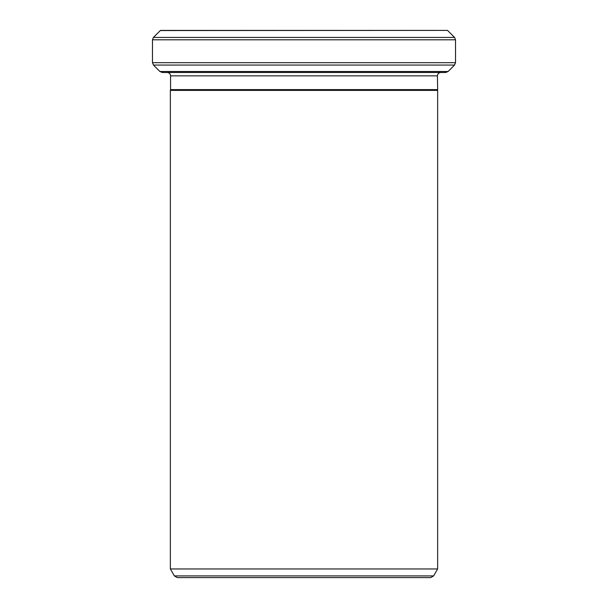 <?xml version="1.0" encoding="UTF-8"?>
<svg xmlns="http://www.w3.org/2000/svg" width="608" height="608" viewBox="0 0 608 608"><rect width="100%" height="100%" fill="white"/><g stroke="black" fill="none" stroke-linecap="round" stroke-linejoin="round"><path stroke-width="0.91" d="M437.433 89.612L170.567 89.612L170.354 90.394L437.646 90.394L437.433 75.863C437.631 73.811 438.756 72.694 440.8 72.489M433.626 575.913L430.707 577.6L177.293 577.6L174.374 575.913L433.626 575.913L437.646 568.959L437.646 90.394M160.322 30.544L447.526 30.4L160.474 30.4L153.452 37.415L454.548 37.415L455.529 39.794L152.471 39.794L153.452 37.415M437.646 568.959L170.354 568.959L170.354 90.394M448.104 71.508L445.717 72.489L162.283 72.489L159.896 71.508L448.104 71.508L454.548 65.064L153.452 65.064L152.471 62.677L455.529 62.677L455.529 39.794M455.529 62.677L454.548 65.064M437.433 75.863L170.567 75.863C170.384 73.834 169.267 72.709 167.2 72.489M170.567 89.612L170.567 75.863M174.374 575.913L170.354 568.959M447.678 30.544L454.548 37.415M159.896 71.508L153.452 65.064M152.471 62.677L152.471 39.794"/></g></svg>
